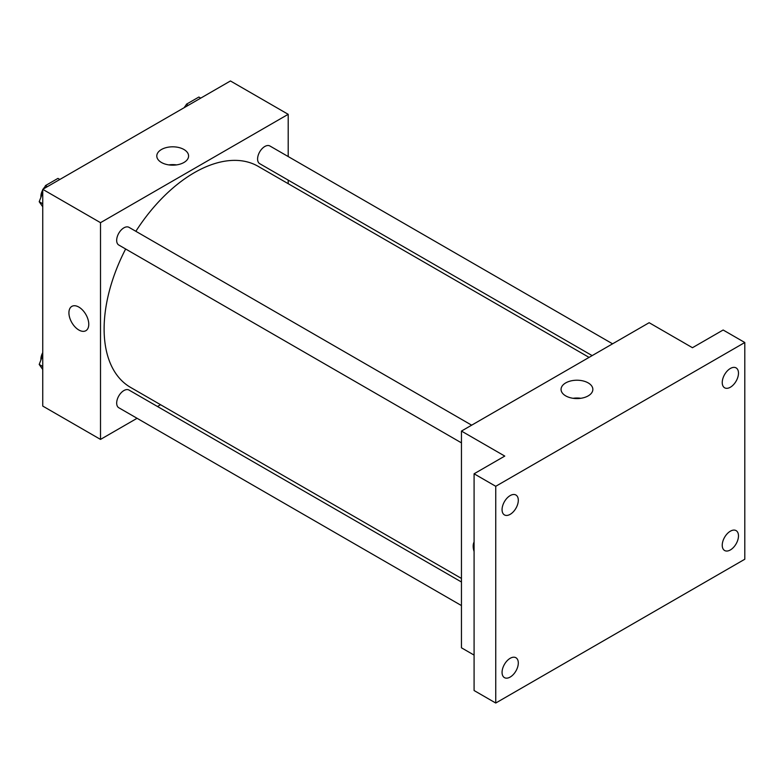 <?xml version="1.0" encoding="UTF-8"?>
<svg xmlns="http://www.w3.org/2000/svg" width="784" height="784" viewBox="0 0 784 784"><rect width="100%" height="100%" fill="white"/><g stroke="black" fill="none" stroke-linecap="round" stroke-linejoin="round"><path stroke-width="1.18" d="M137.073 418.293L100.509 439.412L42.748 406.073L42.748 189.336L230.447 80.968L288.198 114.317L288.198 156.545M160.583 404.72L157.496 406.504M125.646 248.979A127.616 73.676 120 0 0 104.115 328.957A127.616 73.676 120 0 0 130.546 387.384L461.453 578.435M589.068 357.396L258.161 166.345A127.616 73.676 120 0 0 135.857 231.3M288.198 180.124L288.198 183.691M100.509 439.412L100.509 222.676L288.198 114.317M612.578 343.823L269.912 145.991A10.212 5.89 120 0 0 262.042 148.725A10.212 5.89 120 0 0 257.593 158.995A10.212 5.89 120 0 0 259.7 163.67L592.155 355.613M461.453 582.002L128.997 390.06A10.212 5.89 120 0 0 121.128 392.794A10.212 5.89 120 0 0 116.679 403.064A10.212 5.89 120 0 0 118.786 407.739L461.453 605.571M461.453 442.862L118.786 245.029A10.212 5.89 -60 0 1 118.786 233.24A10.212 5.89 -60 0 1 128.997 227.34L471.664 425.183M100.509 222.676L42.748 189.336M161.455 162.484A15.896 9.173 180 0 1 156.8 155.996A15.896 9.173 180 0 1 172.696 146.814A15.896 9.173 180 0 1 188.591 155.996A15.896 9.173 180 0 1 178.772 164.473A15.896 9.173 180 0 1 161.455 162.484M88.768 324.272A14.034 8.105 60 0 1 85.868 330.701A14.034 8.105 60 0 1 71.824 322.596A14.034 8.105 60 0 1 71.824 306.387A14.034 8.105 60 0 1 82.643 310.141A14.034 8.105 60 0 1 88.768 324.272M85.868 330.701A14.034 8.105 60 0 1 71.834 322.596A14.034 8.105 60 0 1 71.834 306.387M168.844 164.895A15.896 9.173 180 0 1 176.547 164.895M474.085 655.101L461.453 647.8L461.453 431.073L649.152 322.704L692.458 347.714L723.142 330.005L744.8 342.51L744.8 559.237L495.743 703.032L474.085 690.528L474.085 473.791L504.769 456.082L461.453 431.073M495.743 703.032L495.743 486.296L474.085 473.791M495.743 486.296L744.8 342.51M565.715 395.881A15.896 9.173 180 0 1 561.06 389.393A15.896 9.173 180 0 1 576.955 380.22A15.896 9.173 180 0 1 592.851 389.393A15.896 9.173 180 0 1 583.041 397.87A15.896 9.173 180 0 1 565.715 395.881M474.085 551.505A14.034 8.105 60 0 1 474.085 541.96A14.034 8.105 60 0 0 474.085 551.495M573.104 398.292A15.896 9.173 180 0 1 580.807 398.292M730.365 387.227A11.486 6.635 -60 0 1 724.622 387.796A11.486 6.635 -60 0 1 722.858 378.594A11.486 6.635 -60 0 1 730.365 368.47A11.486 6.635 -60 0 1 736.107 367.902A11.486 6.635 -60 0 1 737.862 377.104A11.486 6.635 -60 0 1 730.365 387.227M510.178 514.343A11.486 6.635 -60 0 1 504.435 514.912A11.486 6.635 -60 0 1 502.681 505.709A11.486 6.635 -60 0 1 510.178 495.586A11.486 6.635 -60 0 1 515.921 495.018A11.486 6.635 -60 0 1 517.685 504.23A11.486 6.635 -60 0 1 510.178 514.343M510.178 677.062A11.486 6.635 -60 0 1 504.435 677.631A11.486 6.635 -60 0 1 502.681 668.429A11.486 6.635 -60 0 1 510.178 658.305A11.486 6.635 -60 0 1 515.921 657.737A11.486 6.635 -60 0 1 517.685 666.939A11.486 6.635 -60 0 1 510.178 677.062M730.365 549.947A11.486 6.635 -60 0 1 724.622 550.515A11.486 6.635 -60 0 1 722.858 541.303A11.486 6.635 -60 0 1 730.365 531.189A11.486 6.635 -60 0 1 736.107 530.621A11.486 6.635 -60 0 1 737.862 539.823A11.486 6.635 -60 0 1 730.365 549.947M42.748 206.78L39.2 201.723L42.748 192.57M44.365 188.405L45.452 185.612L57.957 178.389L59.829 179.477M42.748 203.771L39.2 201.723M47.324 186.69L45.452 185.612M42.748 189.895A10.212 5.89 120 0 0 40.876 196.588A10.212 5.89 120 0 0 40.905 197.333M45.07 186.602A10.212 5.89 120 0 0 43.238 189.052M185.279 107.045L186.367 104.252L198.871 97.04L200.743 98.118M188.248 105.34L186.367 104.252M185.984 105.242A10.212 5.89 120 0 0 184.152 107.702M42.748 369.489L39.2 364.442L42.748 355.289M42.748 366.491L39.2 364.442M42.748 352.614A10.212 5.89 120 0 0 40.876 359.307A10.212 5.89 120 0 0 40.905 360.042"/></g></svg>
